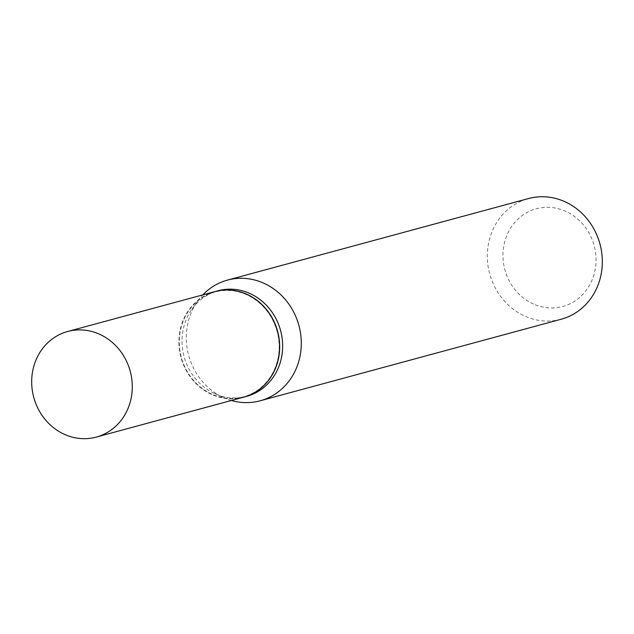 <?xml version="1.0" encoding="UTF-8"?>
<svg xmlns="http://www.w3.org/2000/svg" width="634" height="634" viewBox="0 0 634 634"><rect width="100%" height="100%" fill="white"/><g stroke="black" fill="none" stroke-linecap="round" stroke-linejoin="round"><path stroke-width="0.48" stroke-dasharray="3.17 2.38" d="M243.527 397.201A54.698 49.975 74.8 0 1 212.033 394.617A54.698 49.975 74.8 0 1 178.939 340.276A54.698 49.975 74.8 0 1 214.918 291.6M243.607 397.177A54.698 49.975 74.8 0 1 212.184 394.57A54.698 49.975 74.8 0 1 179.089 340.276A54.698 49.975 74.8 0 1 214.997 291.585M246.642 396.353A54.698 49.975 74.8 0 1 215.148 393.769A54.698 49.975 74.8 0 1 214.736 393.587A54.698 49.975 74.8 0 1 191.888 309.257A54.698 49.975 74.8 0 1 218.033 290.76M212.152 394.253A54.302 49.611 74.8 0 1 182.283 323.649A54.302 49.611 74.8 0 1 246.285 294.548A54.302 49.611 74.8 0 1 276.162 365.152A54.302 49.611 74.8 0 1 212.152 394.253M533.59 304.098A50.609 46.234 74.8 0 1 505.758 238.297A50.609 46.234 74.8 0 1 565.409 211.177A50.609 46.234 74.8 0 1 593.25 276.971A50.609 46.234 74.8 0 1 533.59 304.098M561.177 319.243A62.52 57.115 74.8 0 1 525.174 316.295A62.52 57.115 74.8 0 1 487.348 254.186A62.52 57.115 74.8 0 1 528.479 198.553M231.402 400.482A62.52 57.115 74.8 0 1 224.143 397.843A62.52 57.115 74.8 0 1 223.675 397.637A62.52 57.115 74.8 0 1 197.562 301.245A62.52 57.115 74.8 0 1 202.793 294.889M214.736 393.587L223.675 397.637M191.888 309.257L197.562 301.245"/><path stroke-width="0.95" d="M64.795 434.504A54.698 49.975 74.8 0 1 31.7 380.162A54.698 49.975 74.8 0 1 67.68 331.495A54.698 49.975 74.8 0 1 99.181 334.078A54.698 49.975 74.8 0 1 132.268 388.412A54.698 49.975 74.8 0 1 96.289 437.088A54.698 49.975 74.8 0 1 64.795 434.504M67.68 331.495L214.918 291.6A54.698 49.975 74.8 0 1 246.412 294.184A54.698 49.975 74.8 0 1 279.507 348.526A54.698 49.975 74.8 0 1 243.527 397.201L96.289 437.088M214.997 291.585A54.698 49.975 74.8 0 1 215.077 291.561A54.698 49.975 74.8 0 1 246.571 294.144A54.698 49.975 74.8 0 1 279.665 348.486A54.698 49.975 74.8 0 1 243.678 397.153A54.698 49.975 74.8 0 1 243.607 397.177M215.077 291.561L218.033 290.76A54.698 49.975 74.8 0 1 249.527 293.344A54.698 49.975 74.8 0 1 282.621 347.678A54.698 49.975 74.8 0 1 246.642 396.353L243.678 397.153M202.793 294.889A62.52 57.115 74.8 0 1 227.447 280.109L528.479 198.553A62.52 57.115 74.8 0 1 564.474 201.509A62.52 57.115 74.8 0 1 602.3 263.617A62.52 57.115 74.8 0 1 561.177 319.243L260.146 400.799A62.52 57.115 74.8 0 1 231.402 400.482M227.447 280.109A62.52 57.115 74.8 0 1 263.443 283.057A62.52 57.115 74.8 0 1 301.269 345.165A62.52 57.115 74.8 0 1 260.146 400.799"/></g></svg>
